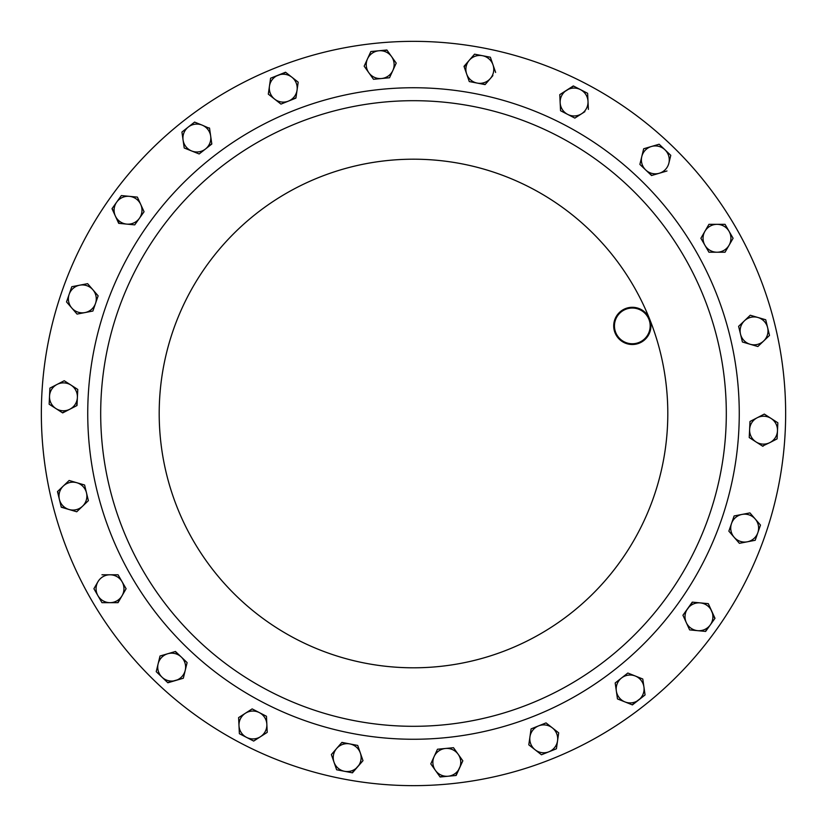 <?xml version="1.0" encoding="UTF-8"?>
<svg xmlns="http://www.w3.org/2000/svg" width="827" height="827" viewBox="0 0 827 827"><rect width="100%" height="100%" fill="white"/><g stroke="black" fill="none" stroke-linecap="round" stroke-linejoin="round"><path stroke-width="1.24" d="M275.184 68.01A372.15 372.15 0 0 1 758.99 275.184A372.15 372.15 0 0 1 551.816 758.99A372.15 372.15 0 0 1 68.01 551.816A372.15 372.15 0 0 1 275.184 68.01A372.15 372.15 0 0 0 91.208 599.575M297.244 123.099A312.802 312.802 0 0 1 703.901 297.244A312.802 312.802 0 0 1 529.756 703.901A312.802 312.802 0 0 1 123.099 529.756A312.802 312.802 0 0 1 297.244 123.099A312.802 312.802 0 0 1 703.901 297.244A312.802 312.802 0 0 1 529.756 703.901M625.398 308.626A18.607 18.607 0 0 1 649.588 318.984A18.607 18.607 0 0 1 639.23 343.174A18.607 18.607 0 0 1 615.04 332.816A18.607 18.607 0 0 1 625.398 308.626M638.951 342.481A17.863 17.863 0 0 0 648.895 319.263A17.863 17.863 0 0 0 625.677 309.319A17.863 17.863 0 0 0 615.733 332.537A17.863 17.863 0 0 0 638.951 342.481M755.206 518.984A13.945 13.945 0 0 1 747.308 541.809L755.206 540.289L760.478 525.073L749.934 512.905L742.026 514.425A13.945 13.945 0 0 1 755.206 518.984M734.128 537.25L739.4 543.329L747.308 541.809A13.945 13.945 0 0 1 734.128 537.25L728.856 531.161L731.492 523.553A13.945 13.945 0 0 1 742.026 514.425L734.128 515.955L728.856 531.161L734.128 537.25A13.945 13.945 0 0 1 731.492 523.553L734.128 515.955L738.232 515.159M71.794 308.016A13.945 13.945 0 0 1 79.692 285.191L71.794 286.711L66.522 301.927L77.066 314.095L84.974 312.575A13.945 13.945 0 0 1 71.794 308.016L77.066 314.095L77.697 313.971M95.508 303.447A13.945 13.945 0 0 1 84.974 312.575L92.872 311.045L98.144 295.839L92.872 289.75A13.945 13.945 0 0 1 95.508 303.447L98.144 295.839L87.6 283.671L79.692 285.191L87.6 283.671L92.872 289.75A13.945 13.945 0 0 0 79.692 285.191M757.987 317.506A13.945 13.945 0 0 1 763.683 340.972L769.513 335.421L765.719 319.77L750.265 315.232L744.445 320.793A13.945 13.945 0 0 1 757.987 317.506L750.265 315.232L747.122 318.23M740.516 334.17A13.945 13.945 0 0 1 744.445 320.793L738.614 326.345L742.408 341.996L750.13 344.259A13.945 13.945 0 0 1 740.516 334.17M761.005 343.525L757.863 346.523L750.13 344.259A13.945 13.945 0 0 0 763.683 340.972L757.863 346.523L753.842 345.345M69.013 509.494A13.945 13.945 0 0 1 63.317 486.028L57.487 491.579L61.281 507.23L76.735 511.768L82.555 506.207A13.945 13.945 0 0 1 69.013 509.494L76.735 511.768L88.386 500.655L86.484 492.83A13.945 13.945 0 0 1 82.555 506.207L88.386 500.655L84.592 485.004L76.87 482.741A13.945 13.945 0 0 1 86.484 492.83L84.592 485.004L76.87 482.741A13.945 13.945 0 0 0 63.317 486.028L69.137 480.477L76.87 482.741M175.593 680.507A13.945 13.945 0 0 1 158.122 663.843L156.22 671.658L167.871 682.771L183.325 678.233L185.217 670.418A13.945 13.945 0 0 1 175.593 680.507M181.289 657.031A13.945 13.945 0 0 1 185.217 670.418L187.119 662.592L181.289 657.031L175.469 651.48L167.736 653.743A13.945 13.945 0 0 1 181.289 657.031L175.159 651.573M167.736 653.743A13.945 13.945 0 0 0 158.122 663.843L160.014 656.018L167.736 653.743L160.014 656.018L159.869 656.638M651.407 146.493A13.945 13.945 0 0 1 668.878 163.157L670.78 155.342L659.129 144.229L643.675 148.767L641.783 156.582A13.945 13.945 0 0 1 651.407 146.493L643.675 148.767L639.881 164.408L645.711 169.969A13.945 13.945 0 0 1 641.783 156.582M659.264 173.256L666.986 170.982L659.264 173.256A13.945 13.945 0 0 1 645.711 169.969L651.531 175.52L659.264 173.256A13.945 13.945 0 0 0 668.878 163.157L670.78 155.342L664.949 149.78M469.281 60.257A13.945 13.945 0 0 1 492.995 64.826L490.37 57.228L474.553 54.179L464.009 66.346L466.645 73.954A13.945 13.945 0 0 1 469.281 60.257L474.553 54.179L478.668 54.964M477.179 83.082A13.945 13.945 0 0 1 466.645 73.954L469.281 81.563L485.087 84.602L490.359 78.524A13.945 13.945 0 0 1 477.179 83.082M492.892 75.598L490.359 78.524A13.945 13.945 0 0 0 492.995 64.826L495.631 72.435L492.995 64.826M357.719 766.743A13.945 13.945 0 0 1 334.005 762.174L336.63 769.772L352.447 772.821L362.991 760.654L360.355 753.046A13.945 13.945 0 0 1 357.719 766.743M349.821 743.918A13.945 13.945 0 0 1 360.355 753.046L357.719 745.437L341.913 742.398L336.641 748.476A13.945 13.945 0 0 1 349.821 743.918L357.719 745.437L359.094 749.396M336.641 748.476A13.945 13.945 0 0 0 334.005 762.174L331.369 754.565L336.641 748.476L331.369 754.565L331.575 755.165M459.492 768.149A13.945 13.945 0 0 1 435.457 770.444L440.119 776.998L456.153 775.468L462.841 760.819L458.168 754.265A13.945 13.945 0 0 1 459.492 768.149M445.484 748.476A13.945 13.945 0 0 1 458.168 754.265L453.496 747.711L437.473 749.241L434.123 756.56A13.945 13.945 0 0 1 445.484 748.476L437.473 749.241M430.784 763.89L434.123 756.56A13.945 13.945 0 0 0 435.457 770.444L430.784 763.89L435.457 770.444M367.508 58.851A13.945 13.945 0 0 1 391.543 56.556L386.881 50.002L370.847 51.532L364.159 66.181L368.832 72.735A13.945 13.945 0 0 1 367.508 58.851L364.159 66.181L373.504 79.289L381.516 78.524A13.945 13.945 0 0 1 368.832 72.735M396.216 63.11L392.877 70.44A13.945 13.945 0 0 1 381.516 78.524L389.527 77.759L392.877 70.44A13.945 13.945 0 0 0 391.543 56.556L396.216 63.11L389.527 77.759L373.504 79.289L371.075 75.877M115.356 216.012A13.945 13.945 0 0 1 129.363 196.34L121.352 195.575L112.007 208.693L118.695 223.342L126.717 224.107A13.945 13.945 0 0 1 115.356 216.012L112.193 208.435M144.063 211.753L139.401 218.307A13.945 13.945 0 0 1 126.717 224.107L134.729 224.872L144.063 211.753L140.724 204.434A13.945 13.945 0 0 1 139.401 218.307L134.729 224.872L126.717 224.107M140.724 204.434A13.945 13.945 0 0 0 129.363 196.34L137.375 197.105L140.724 204.434L137.375 197.105L136.744 197.053M711.644 610.988A13.945 13.945 0 0 1 697.637 630.66L705.648 631.425L714.993 618.307L708.305 603.658L700.283 602.893A13.945 13.945 0 0 1 711.644 610.988M687.599 608.693A13.945 13.945 0 0 1 700.283 602.893L692.271 602.128L682.937 615.247L686.276 622.566A13.945 13.945 0 0 1 687.599 608.693M689.491 629.595L686.276 622.566A13.945 13.945 0 0 0 697.637 630.66L689.625 629.895L697.637 630.66M260.453 736.712A13.945 13.945 0 0 1 238.993 725.651L239.375 733.694L253.682 741.064L267.224 732.36L266.842 724.318A13.945 13.945 0 0 1 260.453 736.712L267.224 732.36L267.018 728.018M259.306 712.595A13.945 13.945 0 0 1 266.842 724.318L266.459 716.275L252.152 708.904L245.381 713.256A13.945 13.945 0 0 1 259.306 712.595M246.529 737.374L239.375 733.694L238.61 717.609L245.381 713.256A13.945 13.945 0 0 0 238.993 725.651L238.61 717.609L252.152 708.904L266.459 716.275L266.842 724.318M566.547 90.288A13.945 13.945 0 0 1 588.007 101.349L587.625 93.306L573.318 85.936L559.776 94.64L560.158 102.682A13.945 13.945 0 0 1 566.547 90.288M567.694 114.405A13.945 13.945 0 0 1 560.158 102.682L560.541 110.725L574.848 118.096L581.619 113.744A13.945 13.945 0 0 1 567.694 114.405L560.541 110.725L559.776 94.64L573.597 86.08M584.875 111.655L581.619 113.744A13.945 13.945 0 0 0 588.007 101.349L588.39 109.391L588.007 101.349M269.457 86.173A13.945 13.945 0 0 1 291.869 77.2L285.542 72.228L270.594 78.214L268.31 94.144L274.636 99.126A13.945 13.945 0 0 1 269.457 86.173L268.31 94.144L280.963 104.099L288.437 101.111A13.945 13.945 0 0 1 274.636 99.126L280.963 104.099L281.562 103.861M298.154 82.493L297.058 90.143A13.945 13.945 0 0 1 288.437 101.111L295.911 98.113L297.058 90.143A13.945 13.945 0 0 0 291.869 77.2L298.206 82.173L291.869 77.2M557.543 740.827A13.945 13.945 0 0 1 535.131 749.8L541.458 754.772L556.406 748.786L558.69 732.856L552.364 727.874A13.945 13.945 0 0 1 557.543 740.827M538.563 725.889A13.945 13.945 0 0 1 552.364 727.874L546.037 722.901L538.563 725.889L531.089 728.887L529.942 736.857A13.945 13.945 0 0 1 538.563 725.889M529.942 736.857A13.945 13.945 0 0 0 535.131 749.8L528.794 744.827L531.089 728.887L546.037 722.901L558.69 732.856L556.406 748.786L548.932 751.784M643.933 686.979A13.945 13.945 0 0 1 624.943 701.906L632.417 704.904L645.07 694.949L642.786 679.008L635.312 676.021A13.945 13.945 0 0 1 643.933 686.979M621.511 678.006A13.945 13.945 0 0 1 635.312 676.021L627.838 673.033L615.185 682.978L616.332 690.948A13.945 13.945 0 0 1 621.511 678.006M617.469 698.918L616.332 690.948A13.945 13.945 0 0 0 624.943 701.906L617.469 698.918L624.943 701.906M183.067 140.021A13.945 13.945 0 0 1 202.057 125.094L194.583 122.096L181.93 132.051L184.214 147.992L191.688 150.979A13.945 13.945 0 0 1 183.067 140.021M205.489 148.994A13.945 13.945 0 0 1 191.688 150.979L199.162 153.967L211.815 144.022L210.668 136.052A13.945 13.945 0 0 1 205.489 148.994L211.774 143.702M208.931 127.844L209.531 128.082L210.668 136.052A13.945 13.945 0 0 0 202.057 125.094L209.572 128.402M55.916 408.559A13.945 13.945 0 0 1 57.063 384.431L49.909 388.121L49.144 404.207L62.687 412.911L69.84 409.22A13.945 13.945 0 0 1 55.916 408.559M77.387 397.487A13.945 13.945 0 0 1 69.84 409.22L77.004 405.53L77.769 389.445L70.998 385.093A13.945 13.945 0 0 1 77.387 397.487L76.715 405.675M63.648 381.04L64.227 380.74L70.998 385.093A13.945 13.945 0 0 0 57.063 384.431L64.227 380.74L67.742 383.004M771.084 418.441A13.945 13.945 0 0 1 769.937 442.569L777.091 438.879L777.856 422.793L764.313 414.089L757.16 417.78A13.945 13.945 0 0 1 771.084 418.441M749.613 429.513A13.945 13.945 0 0 1 757.16 417.78L749.996 421.47L749.231 437.555L756.002 441.907A13.945 13.945 0 0 1 749.613 429.513M763.352 445.96L762.773 446.26L756.002 441.907A13.945 13.945 0 0 0 769.937 442.569L762.504 446.084M110.012 602.666A13.945 13.945 0 0 1 97.937 581.753L93.906 588.721L101.959 602.666L118.054 602.666L122.086 595.688A13.945 13.945 0 0 1 110.012 602.666L101.959 602.666L93.906 588.721L97.937 581.753A13.945 13.945 0 0 1 122.086 581.753A13.945 13.945 0 0 1 122.086 595.688L126.107 588.721L118.054 574.775L101.959 574.775L110.012 574.775M704.914 231.312L700.893 238.279L704.914 245.247L708.946 252.225L716.988 252.225A13.945 13.945 0 0 1 704.914 231.312L708.946 224.334L716.988 224.334A13.945 13.945 0 0 1 729.063 245.247L733.094 238.279L725.041 224.334L708.946 224.334L704.914 231.312A13.945 13.945 0 0 1 716.988 224.334L725.041 224.334L727.129 227.963M733.094 238.279L725.041 252.225L716.988 252.225A13.945 13.945 0 0 0 729.063 245.247L725.041 252.225L720.855 252.225M757.842 532.681L755.206 540.289L747.308 541.809M749.303 513.029L749.934 512.905L760.478 525.073M92.872 311.045L84.974 312.575M69.261 305.091L66.522 301.927L69.158 294.319M750.13 344.259L742.408 341.996L738.614 326.345M761.698 318.591L765.719 319.77L769.513 335.421L763.683 340.972M59.389 499.405L57.725 491.362M65.302 508.409L61.208 506.92M187.119 662.592L186.127 666.655M185.217 670.418L183.325 678.233L167.643 682.554M162.051 677.22L156.22 671.658L158.122 663.843M645.711 169.969L639.881 164.408L640.873 160.345M651.841 175.427L648.502 172.636M473.54 82.38L469.281 81.563L467.906 77.604M464.226 66.946L466.748 63.183M485.294 84.364L480.973 83.816M482.461 55.698L490.37 57.228L491.734 61.177M360.355 753.046L362.991 760.654L352.126 772.759M341.706 742.636L346.027 743.184M340.9 770.599L336.63 769.772L334.005 762.174M449.175 748.125L453.496 747.711L458.168 754.265M460.319 757.284L462.841 760.819L455.832 775.499M448.141 776.233L439.933 776.739M378.859 50.767L387.067 50.261M119.336 223.404L116.958 219.527M118.83 199.121L121.352 195.575L129.363 196.34M686.276 622.566L682.937 615.247L692.592 602.159M700.283 602.893L708.305 603.658L714.807 618.565M710.321 624.861L705.328 631.394M257.207 738.8L253.682 741.064M581.619 113.744L574.848 118.096L571.126 116.183M580.471 89.626L587.625 93.306L587.821 97.493M295.952 97.793L288.437 101.111M270.005 82.349L270.594 78.214L285.801 72.425M542.047 754.534L541.458 754.772L535.131 749.8M532.216 747.505L528.794 744.827M616.332 690.948L615.185 682.978L627.838 673.033L635.312 676.021M642.186 678.771L642.786 679.008L645.07 694.949L632.117 704.78M202.574 151.289L199.162 153.967L191.688 150.979M184.814 148.229L184.214 147.992M194.076 122.499L194.883 122.22M181.93 132.051L188.256 127.079M69.84 409.22L62.418 412.735M70.998 385.093L77.769 389.445M49.527 396.164L49.909 388.121L57.063 384.431M749.231 437.555L749.996 421.47L757.16 417.78M760.447 416.084L764.313 414.089L777.856 422.793L777.091 438.879L769.937 442.569M118.054 574.775L126.107 588.721L124.019 592.349M122.086 595.688L117.734 602.666M703.064 242.042L700.893 238.279L702.981 234.651M713.122 252.225L708.946 252.225L704.914 245.247M534.573 715.924A325.755 325.755 0 0 1 111.076 534.573A325.755 325.755 0 0 1 292.427 111.076A325.755 325.755 0 0 1 715.924 292.427A325.755 325.755 0 0 1 534.573 715.924M649.588 318.984A254.302 254.302 0 0 1 508.016 649.588A254.302 254.302 0 0 1 177.412 508.016A254.302 254.302 0 0 1 318.984 177.412A254.302 254.302 0 0 1 649.588 318.984A254.302 254.302 0 0 1 524.618 642.238A254.302 254.302 0 0 1 193.27 540.651A254.302 254.302 0 0 1 286.349 193.27A254.302 254.302 0 0 1 633.73 286.349"/></g></svg>
